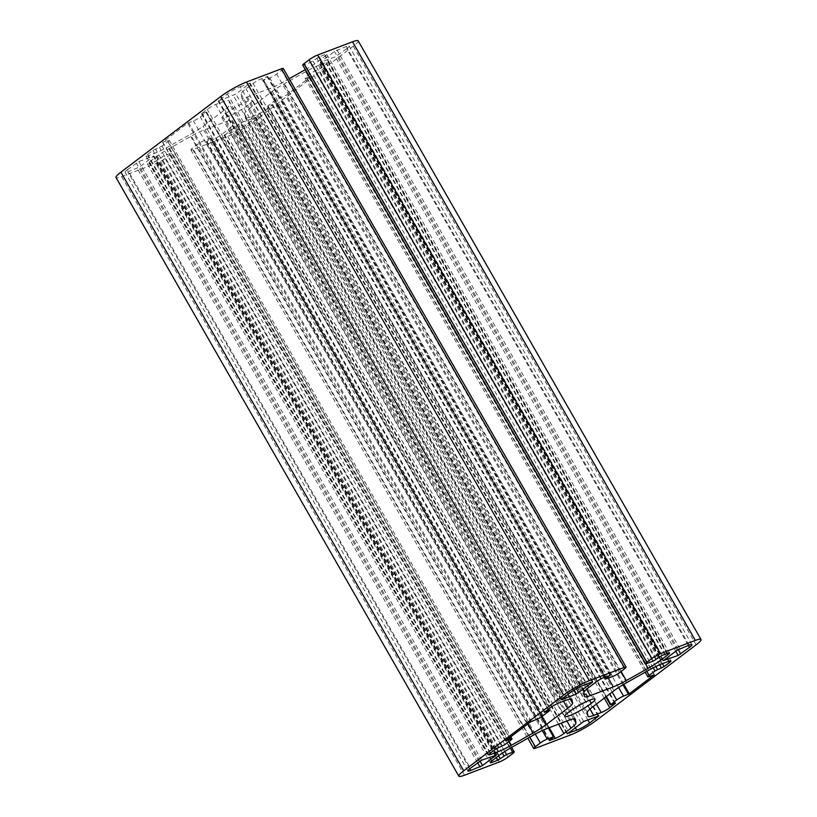 <?xml version="1.0" encoding="UTF-8"?>
<svg xmlns="http://www.w3.org/2000/svg" width="817" height="817" viewBox="0 0 817 817"><rect width="100%" height="100%" fill="white"/><g stroke="black" fill="none" stroke-linecap="round" stroke-linejoin="round"><path stroke-width="0.61" stroke-dasharray="4.08 3.06" d="M224.634 135.132L240.862 122.846L256.007 117.209L246.775 124.368A10.458 1.491 -29.8 0 1 233.907 131.608L224.634 135.132L567.274 733.411M187.726 123.214L193.445 120.885A5.576 0.797 150.2 0 0 200.308 117.015L206.619 112.072L201.513 113.767L207.201 109.294A6.965 1.001 -29.8 0 1 215.78 104.464L223.327 101.604A20.905 2.992 -29.8 0 1 228.985 100.665A20.905 2.992 -29.8 0 1 229.036 100.808L229.689 104.566A20.905 2.992 -29.8 0 1 224.746 109.774L203.045 126.206A20.905 2.992 -29.8 0 1 190.33 134.366L168.516 146.641A20.905 2.992 -29.8 0 1 155.496 152.973L147.948 155.833A6.965 1.001 -29.8 0 1 146.069 156.149A6.965 1.001 -29.8 0 1 147.693 154.362L152.902 150.42L162.021 146.018L167.853 141.607A5.576 0.797 150.2 0 0 169.15 140.177A5.576 0.797 150.2 0 0 167.648 140.422L162.757 142.117L187.726 123.214L530.56 721.84M127.513 169.65L138.829 161.582L153.974 155.955L139.748 166.893L127.901 171.856A10.458 1.491 -29.8 0 1 125.072 172.326A10.458 1.491 -29.8 0 1 127.513 169.65L470.347 768.276M240.259 86.765L250.094 83.15L235.878 94.088L218.159 101.165L227.392 94.006A10.458 1.491 -29.8 0 1 240.259 86.765L583.093 685.392M226.043 113.379A17.423 2.492 -29.8 0 1 242.098 103.688A17.423 2.492 -29.8 0 1 252.198 100.532A17.423 2.492 -29.8 0 1 243.66 108.099A17.423 2.492 -29.8 0 1 226.677 117.066A17.423 2.492 -29.8 0 1 221.958 117.842A17.423 2.492 -29.8 0 1 226.043 113.379M311.379 76.104L286.44 95.16L280.721 97.489A5.576 0.797 150.2 0 0 273.858 101.359L267.537 106.302L272.653 104.607L266.955 109.08A6.965 1.001 -29.8 0 1 258.376 113.91L250.839 116.77A20.905 2.992 -29.8 0 1 245.182 117.709A20.905 2.992 -29.8 0 1 245.12 117.566L244.477 113.808A20.905 2.992 -29.8 0 1 249.42 108.6L271.121 92.168A20.905 2.992 -29.8 0 1 283.826 84.008L305.64 71.733A20.905 2.992 -29.8 0 1 318.671 65.401L326.208 62.541A6.965 1.001 -29.8 0 1 328.097 62.225A6.965 1.001 -29.8 0 1 326.463 64.012L321.265 67.954L312.145 72.356L306.314 76.767A5.576 0.797 150.2 0 0 305.007 78.197A5.576 0.797 150.2 0 0 306.518 77.952L311.379 76.104L654.213 674.73M346.653 48.724L335.338 56.792L320.193 62.419L334.419 51.481L346.265 46.518A10.458 1.491 -29.8 0 1 349.094 46.048A10.458 1.491 -29.8 0 1 346.653 48.724L688.374 645.42M283.285 68.475A6.965 1.001 -29.8 0 1 281.651 70.262L276.657 74.041A5.576 0.797 -29.8 0 1 269.794 77.911L263.043 80.352L267.762 76.441L261.675 78.626A6.965 1.001 150.2 0 0 253.096 83.457L245.999 88.839A20.905 2.992 150.2 0 0 241.046 94.047L241.699 97.805A20.905 2.992 150.2 0 0 241.75 97.948A20.905 2.992 150.2 0 0 247.408 97.009L270.447 88.267A20.905 2.992 150.2 0 0 283.468 81.945L289.157 78.738M305.344 69.629A20.905 2.992 150.2 0 0 317.997 61.5L325.095 56.118A6.965 1.001 150.2 0 0 326.729 54.331A6.965 1.001 150.2 0 0 324.839 54.647L319.324 56.741L310.429 62.48L304.241 64.829A5.576 0.797 -29.8 0 1 302.739 65.074M358.173 40.85A20.905 2.992 -29.8 0 1 353.271 46.212L253.403 121.856A20.905 2.992 -29.8 0 1 227.667 136.337L192.771 149.582A6.965 1.001 -29.8 0 1 190.882 149.899A6.965 1.001 -29.8 0 1 192.516 148.112L197.51 144.333A5.576 0.797 -29.8 0 1 204.373 140.463L211.123 138.022L206.395 141.933L212.481 139.748A6.965 1.001 150.2 0 0 221.06 134.917L228.168 129.535A20.905 2.992 150.2 0 0 233.111 124.327L232.467 120.569A20.905 2.992 150.2 0 0 232.416 120.426A20.905 2.992 150.2 0 0 226.748 121.365L203.719 130.107A20.905 2.992 150.2 0 0 190.688 136.429L168.884 148.714A20.905 2.992 150.2 0 0 156.17 156.874L149.062 162.256A6.965 1.001 150.2 0 0 147.438 164.033A6.965 1.001 150.2 0 0 149.317 163.727L154.842 161.633L163.737 155.894L169.916 153.545A5.576 0.797 -29.8 0 1 171.427 153.3A5.576 0.797 -29.8 0 1 170.12 154.73L165.126 158.508A6.965 1.001 -29.8 0 1 156.547 163.339L121.651 176.584A20.905 2.992 -29.8 0 1 115.994 177.524M567.386 733.319L224.552 134.693M531.418 721.35L188.584 122.724M505.6 740.743L162.757 142.117M624.484 668.888L281.651 70.262M619.49 672.667L276.657 74.041M121.651 176.584L464.495 775.21M253.403 121.856L596.236 720.482M227.667 136.337L570.501 734.963M598.126 715.988L255.517 117.75M598.269 715.937L255.435 117.311M583.695 721.472L240.862 122.846M581.122 722.912L238.288 124.286M575.148 727.447L233.907 131.608M587.842 719.9L246.775 124.368M481.662 760.208L138.829 161.582M479.089 761.658L136.255 163.032M477.608 762.772L137.174 168.333M480.018 761.036L139.748 166.893M496.093 754.724L153.484 156.486M496.236 754.673L153.402 156.047M469.744 768.746L127.901 171.856M592.223 681.919L249.614 83.681M592.366 681.868L249.532 83.242M561.483 699.25L218.65 100.624M561.361 699.342L218.731 101.063M573.851 690.171L233.305 95.528M576.394 688.66L235.878 94.088M570.225 692.632L227.392 94.006M499.391 761.965L156.547 163.339M535.605 748.209L192.771 149.582M353.271 46.212L696.115 644.838M608.287 678.181L270.447 88.267M586.596 689.262L247.408 97.009M621.094 671.462L283.468 81.945M659.135 657.164L317.997 61.5M667.193 653.457L325.095 56.118M667.683 653.273L324.839 54.647M662.158 655.367L319.324 56.741M659.585 656.817L316.751 58.191M655.837 659.656L313.003 61.03M653.263 661.106L310.429 62.48M647.084 663.455L304.241 64.829M612.627 676.537L269.794 77.911M606.449 678.876L263.605 80.25M605.479 676.885L263.534 79.811M609.891 675.21L267.282 76.972M610.033 675.159L267.2 76.532M604.519 677.252L261.675 78.626M595.94 682.083L253.096 83.457M588.832 687.465L245.999 88.839M583.889 692.673L241.046 94.047M584.533 696.431L241.699 97.805M654.172 674.75L311.4 76.257M623.82 684.278L286.44 95.16M622.973 684.779L285.582 95.65M618.632 687.516L280.721 97.489M612.199 692.122L273.858 101.359M606.367 696.544L268.027 105.771M610.942 704.836L268.109 106.21M614.915 703.325L272.081 104.699M614.772 703.386L272.163 105.138M604.294 698.106L266.955 109.08M596.379 704.101L258.376 113.91M590.017 709.023L250.839 116.77M587.964 716.192L245.12 117.566M587.311 712.434L244.477 113.808M592.254 707.226L249.42 108.6M613.955 690.794L271.121 92.168M626.67 682.634L283.826 84.008M648.484 670.359L305.64 71.733M661.504 664.027L318.671 65.401M669.052 661.167L326.208 62.541M668.561 661.351L326.463 64.012M662.434 663.67L321.265 67.954M659.656 664.772L318.691 69.404M655.816 666.509L314.719 70.905M653.171 667.826L312.145 72.356M646.809 671.298L306.314 76.767M649.352 676.578L306.518 77.952M678.181 649.495L337.911 55.342M663.394 660.606L320.764 62.327M675.771 651.231L335.338 56.792M663.516 660.514L320.683 61.888M677.252 650.107L334.419 51.481M679.826 648.667L336.992 50.031M689.099 645.144L346.265 46.518M575.148 718.929L232.467 120.569M569.592 719.991L226.748 121.365M546.553 728.733L203.719 130.107M533.532 735.055L190.688 136.429M511.718 747.341L168.884 148.714M499.003 755.5L156.17 156.874M491.905 760.882L149.062 162.256M491.497 761.199L149.317 163.727M496.174 757.635L154.842 161.633M498.554 755.837L157.415 160.183M502.353 753.1L161.163 157.344M504.824 751.477L163.737 155.894M510.411 748.076L169.916 153.545M512.964 753.356L170.12 154.73M507.97 757.134L165.126 158.508M529.845 737.128L192.516 148.112M535.268 734.095L197.51 144.333M542.304 730.541L204.373 140.463M548.401 728.029L210.551 138.124M553.466 737.189L210.633 138.563M549.718 740.028L206.885 141.402M549.596 740.12L206.967 141.841M549.218 727.722L212.481 139.748M558.542 724.179L221.06 134.917M566.906 721.002L228.168 129.535M573.575 718.797L233.111 124.327M536.279 719.511L193.445 120.885M543.142 715.641L200.308 117.015M548.973 711.229L206.129 112.603M548.095 709.391L206.058 112.164M544.714 711.954L202.085 113.675M544.837 711.862L202.003 113.226M550.045 707.92L207.201 109.294M558.624 703.09L215.78 104.464M566.161 700.23L223.327 101.604M571.726 699.168L229.036 100.808M570.154 699.035L229.689 104.566M563.485 701.241L224.746 109.774M541.324 716.887L203.045 126.206M527.925 723.831L190.33 134.366M509.144 741.397L168.516 146.641M496.552 748.495L155.496 152.973M490.129 753.305L147.948 155.833M490.537 752.988L147.693 154.362M495.735 749.046L152.902 150.42M498.309 747.596L155.475 148.97M502.281 746.095L159.448 147.469M504.855 744.644L162.021 146.018M510.686 740.233L167.853 141.607M509.675 737.649L167.648 140.422M505.56 740.774L162.787 142.27M566.906 733.85L224.062 135.224M598.841 715.835L256.007 117.209M496.807 754.581L153.974 155.955M467.906 770.952L125.072 172.326M592.938 681.776L250.094 83.15M560.993 699.791L218.159 101.165M221.958 117.842L564.802 716.468M252.198 100.532L595.042 699.158M326.729 54.331L669.562 652.967M263.043 80.352L604.825 677.14M267.762 76.441L610.605 675.067M241.75 97.948L584.584 696.574M311.563 76.073L654.407 674.699M267.537 106.302L605.816 696.962M272.653 104.607L615.487 703.233M245.182 117.709L588.015 716.335M328.097 62.225L670.931 660.851M305.007 78.197L645.195 672.197M691.928 644.674L349.094 46.048M663.026 661.045L320.193 62.419M232.416 120.426L575.25 719.052M147.438 164.033L490.271 762.669M171.427 153.3L511.656 747.371M190.882 149.899L527.843 738.262M211.123 138.022L548.912 727.835M206.395 141.933L549.238 740.559M206.619 112.072L548.524 709.064M201.513 113.767L544.347 712.393M228.985 100.665L571.818 699.291M146.069 156.149L488.903 754.775M169.15 140.177L510.829 736.781M162.593 142.301L505.437 740.927"/><path stroke-width="1.23" d="M567.468 733.758L583.695 721.472L598.841 715.835L589.608 722.994A10.458 1.491 -29.8 0 1 576.741 730.235L567.274 733.411M530.56 721.84L536.279 719.511A5.576 0.797 -29.8 0 0 543.142 715.641L549.463 710.698L544.347 712.393L550.045 707.92A6.965 1.001 -29.8 0 1 558.624 703.09L566.161 700.23A20.905 2.992 -29.8 0 1 571.818 699.291A20.905 2.992 -29.8 0 1 571.88 699.434L572.523 703.192A20.905 2.992 -29.8 0 1 567.58 708.4L545.879 724.832A20.905 2.992 -29.8 0 1 533.174 732.992L511.36 745.267A20.905 2.992 -29.8 0 1 498.329 751.599L490.792 754.459A6.965 1.001 -29.8 0 1 488.903 754.775A6.965 1.001 -29.8 0 1 490.537 752.988L495.735 749.046L504.855 744.644L510.686 740.233A5.576 0.797 -29.8 0 0 511.993 738.803A5.576 0.797 -29.8 0 0 510.482 739.048L505.6 740.743L530.56 721.84M610.115 675.598L604.519 677.252A6.965 1.001 -29.8 0 0 595.94 682.083L588.832 687.465A20.905 2.992 -29.8 0 0 583.889 692.673L584.533 696.431A20.905 2.992 -29.8 0 0 584.584 696.574A20.905 2.992 -29.8 0 0 590.252 695.635L613.281 686.893A20.905 2.992 -29.8 0 0 626.312 680.571L648.116 668.286A20.905 2.992 -29.8 0 0 660.83 660.126L667.938 654.744A6.965 1.001 -29.8 0 0 669.562 652.967A6.965 1.001 -29.8 0 0 667.683 653.273L662.158 655.367L653.263 661.106L647.084 663.455A5.576 0.797 -29.8 0 1 645.573 663.7A5.576 0.797 -29.8 0 1 646.88 662.27L651.874 658.492A6.965 1.001 -29.8 0 1 660.453 653.661L695.349 640.416A20.905 2.992 -29.8 0 1 701.006 639.476A20.905 2.992 -29.8 0 1 696.115 644.838L596.236 720.482A20.905 2.992 -29.8 0 1 570.501 734.963L535.605 748.209A6.965 1.001 -29.8 0 1 533.715 748.525A6.965 1.001 -29.8 0 1 535.349 746.738L540.343 742.959A5.576 0.797 -29.8 0 1 547.206 739.089L553.957 736.648L549.238 740.559L555.325 738.374A6.965 1.001 -29.8 0 0 563.904 733.543L571.001 728.161A20.905 2.992 -29.8 0 0 575.954 722.953L575.301 719.195A20.905 2.992 -29.8 0 0 575.25 719.052A20.905 2.992 -29.8 0 0 569.592 719.991L546.553 728.733A20.905 2.992 -29.8 0 0 533.532 735.055L511.718 747.341A20.905 2.992 -29.8 0 0 499.003 755.5L491.905 760.882A6.965 1.001 -29.8 0 0 490.271 762.669A6.965 1.001 -29.8 0 0 492.161 762.353L497.676 760.259L506.571 754.52L512.759 752.171A5.576 0.797 -29.8 0 1 514.261 751.926A5.576 0.797 -29.8 0 1 512.964 753.356L507.97 757.134A6.965 1.001 -29.8 0 1 499.391 761.965L464.495 775.21A20.905 2.992 -29.8 0 1 458.827 776.15L115.994 177.524A20.905 2.992 -29.8 0 1 120.885 172.162L220.764 96.518A20.905 2.992 -29.8 0 1 246.499 82.037L281.395 68.791A6.965 1.001 -29.8 0 1 283.285 68.475L626.118 667.101A6.965 1.001 -29.8 0 1 624.484 668.888L619.49 672.667A5.576 0.797 -29.8 0 1 612.627 676.537L605.877 678.978L609.891 675.21M289.157 78.738L305.282 69.659A20.905 2.992 150.2 0 0 305.344 69.629M645.573 663.7L302.739 65.074A5.576 0.797 -29.8 0 1 304.036 63.644L309.03 59.866A6.965 1.001 -29.8 0 1 317.609 55.035L352.505 41.79A20.905 2.992 -29.8 0 1 358.173 40.85L701.006 639.476M458.827 776.15A20.905 2.992 -29.8 0 1 463.729 770.788L563.597 695.144A20.905 2.992 -29.8 0 1 589.333 680.663L624.229 667.418A6.965 1.001 -29.8 0 1 626.118 667.101M481.662 760.208L496.317 755.112L482.581 765.519L470.735 770.482A10.458 1.491 -29.8 0 1 467.906 770.952A10.458 1.491 -29.8 0 1 470.347 768.276L481.662 760.208M592.448 682.307L576.138 694.154L560.993 699.791L570.225 692.632A10.458 1.491 -29.8 0 1 583.093 685.392L592.223 681.919M569.51 715.692A17.423 2.492 -29.8 0 1 564.802 716.468A17.423 2.492 -29.8 0 1 578.681 705.653A17.423 2.492 -29.8 0 1 595.042 699.158A17.423 2.492 -29.8 0 1 586.494 706.725A17.423 2.492 -29.8 0 1 569.51 715.692M645.195 672.197L647.85 676.823A5.576 0.797 -29.8 0 0 649.352 676.578L654.243 674.883L629.274 693.786L623.555 696.115L618.632 687.516M647.85 676.823A5.576 0.797 -29.8 0 1 649.147 675.393L654.979 670.982L664.098 666.58L669.307 662.638A6.965 1.001 -29.8 0 0 670.931 660.851A6.965 1.001 -29.8 0 0 669.052 661.167L661.504 664.027A20.905 2.992 -29.8 0 0 648.484 670.359L626.67 682.634A20.905 2.992 -29.8 0 0 613.955 690.794L592.254 707.226A20.905 2.992 -29.8 0 0 587.311 712.434L587.964 716.192A20.905 2.992 -29.8 0 0 588.015 716.335A20.905 2.992 -29.8 0 0 593.673 715.396L601.22 712.536A6.965 1.001 -29.8 0 0 609.799 707.706L615.487 703.233L610.381 704.928L616.692 699.985A5.576 0.797 -29.8 0 1 623.555 696.115M678.171 655.418L663.516 660.514L677.252 650.107L689.099 645.144A10.458 1.491 -29.8 0 1 691.928 644.674A10.458 1.491 -29.8 0 1 689.487 647.35L678.171 655.418L675.771 651.231M246.499 82.037L589.333 680.663M624.229 667.418L281.395 68.791M220.764 96.518L563.597 695.144M120.885 172.162L463.729 770.788M576.741 730.235L575.148 727.447M589.608 722.994L587.842 719.9M480.008 766.969L477.608 762.772M482.581 765.519L480.018 761.036M470.735 770.482L469.744 768.746M576.138 694.154L573.851 690.171M578.712 692.714L576.394 688.66M352.505 41.79L695.349 640.416M660.453 653.661L317.609 55.035M613.281 686.893L608.287 678.181M590.252 695.635L586.596 689.262M626.312 680.571L621.094 671.462M648.116 668.286L305.282 69.659M660.83 660.126L659.135 657.164M667.938 654.744L667.193 653.457M646.88 662.27L304.036 63.644M651.874 658.492L309.03 59.866M606.367 678.437L605.479 676.885M629.274 693.786L623.82 684.278M628.416 694.276L622.973 684.779M616.692 699.985L612.199 692.122M610.871 704.397L606.367 696.544M609.799 707.706L604.294 698.106M601.22 712.536L596.379 704.101M593.673 715.396L590.017 709.023M669.307 662.638L668.561 661.351M664.098 666.58L662.434 663.67M661.525 668.03L659.656 664.772M657.552 669.532L655.816 666.509M654.979 670.982L653.171 667.826M649.147 675.393L646.809 671.298M680.745 653.968L678.181 649.495M689.487 647.35L688.374 645.42M492.161 762.353L491.497 761.199M497.676 760.259L496.174 757.635M500.249 758.809L498.554 755.837M503.997 755.97L502.353 753.1M506.571 754.52L504.824 751.477M512.759 752.171L510.411 748.076M535.349 746.738L529.845 737.128M540.343 742.959L535.268 734.095M547.206 739.089L542.304 730.541M553.395 736.75L548.401 728.029M555.325 738.374L549.218 727.722M563.904 733.543L558.542 724.179M571.001 728.161L566.906 721.002M575.954 722.953L573.575 718.797M548.891 710.79L548.095 709.391M572.523 703.192L570.154 699.035M567.58 708.4L563.485 701.241M545.879 724.832L541.324 716.887M533.174 732.992L527.925 723.831M511.36 745.267L509.144 741.397M498.329 751.599L496.552 748.495M490.792 754.459L490.129 753.305M510.482 739.048L509.675 737.649M604.825 677.14L605.877 678.978M605.816 696.962L610.381 704.928M511.656 747.371L514.261 751.926M527.843 738.262L533.715 748.525M548.912 727.835L553.957 736.648M548.524 709.064L549.463 710.698M510.829 736.781L511.993 738.803"/></g></svg>
